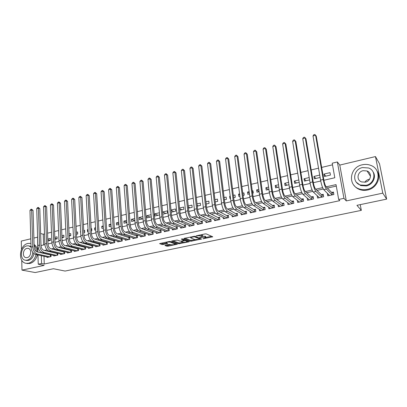 <?xml version="1.0" encoding="UTF-8"?>
<svg xmlns="http://www.w3.org/2000/svg" width="407" height="407" viewBox="0 0 407 407"><rect width="100%" height="100%" fill="white"/><g stroke="black" fill="none" stroke-linecap="round" stroke-linejoin="round"><path stroke-width="0.61" d="M202.951 238.777L212.744 236.808L206.247 233.903L205.062 233.918L196.062 235.882L201.826 235.678L202.559 236.319L199.572 237.393L205.759 237.322L205.932 237.719L202.951 238.777M165.283 245.228L164.927 245.523L166.931 246.204L168.076 246.184L177.452 244.154L170.304 241.493L169.124 241.514L159.59 243.605L162.169 244.587L167.623 243.584L166.117 242.684C167.297 242.073 168.742 241.9 170.452 242.16L175.32 244.159C174.15 244.755 172.726 244.928 171.047 244.678L169.114 244.429L165.283 245.228M43.987 256.273L44.256 264.036L41.575 263.482L38.243 264.199L37.948 254.924M386.65 199.125L382.789 193.137L375.468 156.568L379.528 163.782L386.65 199.125L356.939 205.326L361.319 210.363L65.1 271.062L53.409 268.732L35.2 272.537L21.978 270.121L44.129 265.395L38.243 264.199M375.468 156.568L339.784 165.084L346.301 200.921L382.789 193.137M346.301 200.921L343.94 198.341L338.68 199.471L336.029 184.61L326.251 186.818M44.256 264.036L339.799 200.646L338.68 199.471M190.72 241.254L201.557 239.001L194.907 236.299L184.279 238.309L183.878 238.629L190.72 241.254L190.629 240.4L195.197 239.667M188.955 241.844L178.719 243.752L171.586 241.076L177.172 240.044L180.031 241.107L181.201 241.086L184.285 240.354L181.268 239.107L182.372 238.873L189.357 241.539L188.955 241.844L188.904 241.366M30.79 238.807L21.281 241.071L21.479 249.389M21.739 260.205L21.978 270.121M47.817 239.682L50.448 240.374L50.376 238.375L47.792 238.98M54.848 238.232L57.072 238.838M54.889 239.347L57.153 238.817L57.066 236.803L54.808 237.332M61.961 236.777L63.757 237.276M61.996 237.688L63.93 237.24L63.838 235.21L61.91 235.663M69.159 235.312L70.518 235.699M69.19 236.009L70.782 235.638L70.686 233.603L69.093 233.974M76.445 233.837L77.35 234.106M76.47 234.31L77.712 234.02L77.61 231.975L76.368 232.265M83.827 232.361L84.264 232.494M83.837 232.59L84.727 232.387L84.615 230.326L83.73 230.535M88.049 229.517L87.439 229.665L88.065 229.858M91.295 230.85L91.819 230.728L91.702 228.663L91.178 228.785M95.584 227.747L94.561 227.991L95.62 228.332M98.85 229.09L98.718 227.009M103.215 225.956L101.76 226.297L103.271 226.801M110.943 224.14L109.051 224.583L111.019 225.264M118.768 222.298L116.422 222.853L118.869 223.723M126.689 220.436L123.886 221.098L126.821 222.181M134.712 218.554L131.436 219.322L134.88 220.635M142.842 216.641L139.082 217.526L142.547 218.895M151.068 214.708L146.815 215.71L150.224 217.104M154.645 213.868L154.838 216.031L159.585 214.921L159.386 212.754L154.645 213.868L157.992 215.293M162.571 212.006L162.769 214.179L167.577 213.054L167.374 210.877L162.571 212.006L165.858 213.456M171.042 210.327L173.82 211.599M171.225 212.205L175.671 211.167L175.458 208.979L171.011 210.022M179.635 208.649L181.883 209.717M179.792 210.205L183.867 209.254L183.638 207.056L179.568 208.013M188.349 206.975L190.044 207.814M188.472 208.18L192.165 207.321L191.926 205.108L188.243 205.973M197.181 205.306L198.301 205.886M197.273 206.13L200.565 205.362L200.32 203.134L197.029 203.907M206.14 203.653L206.67 203.938M206.186 204.049L209.076 203.373L208.816 201.139L205.932 201.816M215.222 201.938L217.694 201.363L217.424 199.115L214.957 199.695M224.379 199.806L226.424 199.328L226.139 197.064L224.099 197.548M230.204 196.113L229.66 196.24L230.27 196.612M233.659 197.639L235.266 197.263L234.971 194.989L233.369 195.365M239.601 193.905L238.538 194.154L239.738 194.928M243.071 195.441L244.22 195.172L243.92 192.887L242.765 193.157M249.13 191.661L247.532 192.038L249.349 193.274M252.61 193.218L253.296 193.055L252.981 190.756L252.294 190.919M258.791 189.392L256.644 189.896L259.106 191.666M262.281 190.959L261.955 188.65M268.584 187.093L265.873 187.729L268.294 189.56M278.52 184.758L275.229 185.531L277.564 187.398M288.599 182.387L284.712 183.303L286.955 185.205M298.819 179.986L294.317 181.044L296.469 182.982M309.188 177.549L304.06 178.754L306.115 180.733M319.704 175.076L313.934 176.435L315.893 178.454M327.447 193.381L327.716 195.853L333.872 194.505L333.44 192.053L331.639 192.45M317.165 195.66L317.572 198.082L323.641 196.749L323.224 194.312L321.454 194.704M307.209 198.061L307.57 200.28L313.558 198.962L313.156 196.54L311.406 196.927M297.385 200.407L297.705 202.442L303.607 201.15L303.22 198.738L301.495 199.12M287.683 202.696L287.973 204.579L293.798 203.302L293.422 200.905L291.722 201.282M278.113 204.935L278.373 206.69L284.117 205.428L283.755 203.047L282.076 203.419M268.666 207.132L268.9 208.766L274.567 207.524L274.221 205.159L272.563 205.525M259.34 209.284L259.554 210.821L265.145 209.59L264.815 207.239L263.176 207.601M250.137 211.401L250.33 212.846L255.85 211.635L255.53 209.295L253.917 209.651M241.051 213.482L241.229 214.84L246.678 213.644L246.367 211.319L244.775 211.671M232.087 215.527L232.244 216.814L237.622 215.634L237.327 213.319L235.755 213.67M223.229 217.542L223.382 218.763L228.683 217.597L228.398 215.293L226.852 215.639M214.489 219.521L214.626 220.68L219.866 219.531L219.592 217.246L218.06 217.582M205.861 221.474L205.988 222.578L211.157 221.444L210.897 219.17L209.386 219.5M197.344 223.397L197.456 224.45L202.559 223.331L202.31 221.067L200.819 221.398M188.929 225.295L189.031 226.302L194.073 225.193L193.834 222.944L192.363 223.27M180.622 227.162L180.718 228.129L185.694 227.035L185.465 224.796L184.01 225.117M172.415 229.009L172.502 229.93L177.416 228.851L177.198 226.623L175.763 226.943M164.311 230.825L164.392 231.71L169.246 230.647L169.037 228.429L167.618 228.744M156.303 232.621L156.38 233.47L161.172 232.417L160.974 230.214L159.575 230.525M148.397 234.386L148.463 235.205L153.2 234.167L153.012 231.975L151.628 232.28M140.583 236.136L140.649 236.925L145.33 235.897L145.146 233.715L143.778 234.02M132.865 237.861L132.926 238.619L137.551 237.602L137.378 235.434L136.024 235.734M125.244 239.56L125.295 240.293L129.864 239.291L129.701 237.133L128.368 237.429M117.709 241.239L117.755 241.946L122.268 240.959L122.115 238.812L120.798 239.102M110.261 242.898L110.307 243.584L114.769 242.603L114.621 240.471L113.319 240.756M102.905 244.536L102.946 245.197L107.351 244.231L107.214 242.109L105.927 242.394M95.635 246.154L95.67 246.795L100.025 245.838L99.898 243.727L98.626 244.012M88.446 247.751L88.482 248.377L92.786 247.431L92.664 245.329L91.407 245.604M81.344 249.333L81.375 249.934L85.633 249.003L85.521 246.963M74.323 250.89L74.354 251.475L78.556 250.554L78.454 248.58M67.384 252.432L67.409 253.001L71.566 252.091L71.474 250.173M60.521 253.958L60.546 254.507L64.652 253.607L64.571 251.745M53.734 255.464L53.76 255.998L57.819 255.108L57.748 253.296M336.294 186.08L327.447 188.07M323.3 189.001L317.017 190.415M312.785 191.366L306.736 192.73M302.421 193.696L296.596 195.009M292.201 195.996L286.599 197.258M282.127 198.26L276.745 199.471M272.197 200.493L267.023 201.658M262.398 202.696L257.433 203.815M252.742 204.869L247.975 205.942M243.213 207.015L238.639 208.043M233.816 209.127L229.436 210.114M224.547 211.213L220.35 212.154M215.4 213.268L211.386 214.168M206.38 215.298L202.538 216.163M197.476 217.297L193.808 218.121M188.69 219.276L185.19 220.06M180.016 221.225L176.684 221.973M171.459 223.148L168.284 223.865M163.009 225.051L159.997 225.727M154.67 226.928L151.806 227.569M146.439 228.775L143.722 229.385M138.309 230.606L135.74 231.181M130.281 232.412L127.859 232.957M122.359 234.193L120.07 234.707M114.53 235.953L112.378 236.436M106.797 237.693L104.782 238.146M99.166 239.408L97.273 239.835M91.621 241.107L89.861 241.504M84.173 242.781L82.529 243.147M76.811 244.434L75.29 244.78M69.536 246.072L68.137 246.388M62.352 247.69L61.065 247.975M55.25 249.282L54.08 249.547M48.235 250.865L47.171 251.104M43.88 253.195L43.89 253.449M85.409 246.932L84.274 247.186M78.236 248.519L77.223 248.743M71.144 250.091L70.253 250.29M64.138 251.638L63.36 251.811M57.214 253.174L56.548 253.317M50.366 254.685L49.812 254.807M50.997 254.833L51.063 256.588L47.049 257.473L47.029 256.949M332.504 164.82L321.662 167.425M318.523 168.177L311.192 169.938M308.048 170.691L300.87 172.41M297.726 173.168L290.69 174.852M287.546 175.61L280.657 177.264M277.508 178.017L270.762 179.635M267.613 180.393L261.009 181.975M257.855 182.733L251.384 184.285M248.234 185.043L241.895 186.564M238.741 187.322L232.534 188.807M229.38 189.565L223.301 191.025M220.146 191.783L214.189 193.213M211.035 193.966L205.199 195.37M202.045 196.123L196.327 197.497M193.172 198.255L187.571 199.598M184.422 200.351L178.932 201.668M175.783 202.427L170.406 203.719M167.257 204.472L161.986 205.739M158.837 206.491L153.673 207.733M150.529 208.486L145.472 209.702M142.328 210.455L137.368 211.645M134.229 212.398L129.37 213.563M126.231 214.316L121.469 215.461M118.335 216.209L113.67 217.328M110.536 218.081L105.962 219.18M102.834 219.928L98.352 221.006M95.228 221.754L90.832 222.807M87.714 223.56L83.41 224.593M80.291 225.341L76.068 226.353M72.955 227.101L68.819 228.093M65.71 228.836L61.655 229.813M58.552 230.555L54.579 231.507M51.475 232.255L47.583 233.186M44.485 233.933L43.228 234.234L43.595 244.953M330.016 172.654L323.941 174.079L324.359 176.48L330.438 175.061L330.016 172.654M313.934 176.435L314.336 178.815L320.116 177.467M304.06 178.754L304.446 181.125L309.579 179.925M294.317 181.044L294.693 183.399L299.196 182.346M284.712 183.303L285.068 185.643L288.96 184.737M275.229 185.531L275.575 187.861L278.871 187.093M265.873 187.729L266.209 190.044L268.925 189.413M256.644 189.896L256.965 192.201L259.111 191.702M247.532 192.038L247.838 194.332L249.44 193.956M238.538 194.154L238.833 196.433L239.901 196.184M229.66 196.24L229.945 198.504L230.489 198.377M220.899 198.301L221.21 200.544M146.815 215.71L146.998 217.857L151.256 216.865M139.082 217.526L139.255 219.663L143.02 218.788M131.436 219.322L131.603 221.449L134.88 220.686M123.886 221.098L124.043 223.214L126.852 222.558M116.422 222.853L116.57 224.954L118.92 224.41M109.051 224.583L109.188 226.679L111.086 226.236M101.76 226.297L101.892 228.378L103.347 228.042M94.561 227.991L94.683 230.062L95.711 229.823M87.439 229.665L87.556 231.725L88.161 231.583M80.403 231.318L80.708 233.323M47.868 240.985L50.448 240.384M361.319 210.363L360.241 204.64M37.383 237.23L33.883 238.07M37.856 252.065L37.53 234.244M43.228 234.234L40.624 233.521M323.88 180.27L334.808 177.747L332.214 163.197L337.357 161.955L343.94 198.341M339.784 165.084L337.357 161.955M41.204 252.365L41.219 252.839M41.311 255.672L41.575 263.482M322.639 187.637L315.756 189.189M312.098 190.018L305.403 191.529M301.709 192.363L295.202 193.834M291.468 194.678L285.144 196.108M281.374 196.957L275.224 198.346M271.418 199.206L265.44 200.559M261.604 201.424L255.794 202.737M251.923 203.612L246.281 204.889M242.379 205.769L236.894 207.01M232.962 207.896L227.635 209.101M223.677 209.997L218.503 211.162M214.514 212.062L209.488 213.202M205.474 214.107L200.595 215.211M196.55 216.122L191.814 217.19M187.749 218.111L183.15 219.149M179.065 220.075L174.603 221.082M170.492 222.008L166.163 222.99M162.027 223.921L157.83 224.873M153.673 225.809L149.603 226.73M145.426 227.671L141.478 228.566M137.286 229.512L133.455 230.377M129.248 231.329L125.539 232.168M121.311 233.125L117.715 233.933M113.472 234.895L109.987 235.678M105.728 236.64L102.355 237.403M98.082 238.37L94.821 239.107M90.527 240.074L87.373 240.791M83.069 241.763L80.011 242.45M75.697 243.427L72.741 244.093M68.412 245.075L65.563 245.716M61.218 246.698L58.46 247.324M54.111 248.306L51.445 248.906M47.085 249.893L44.516 250.473M41.026 245.548L44.887 244.658M47.975 243.946L51.918 243.035M55.011 242.323L59.03 241.392M62.129 240.679L66.234 239.728M69.332 239.016L73.519 238.049M76.623 237.332L80.896 236.345M84.005 235.628L88.36 234.625M91.473 233.903L95.92 232.88M99.038 232.158L103.571 231.115M106.69 230.393L111.32 229.324M114.443 228.602L119.165 227.513M122.293 226.791L127.106 225.682M130.24 224.959L135.155 223.825M138.288 223.102L143.3 221.942M146.439 221.22L151.557 220.039M154.696 219.312L159.915 218.111M163.059 217.384L168.386 216.153M171.535 215.43L176.969 214.174M180.118 213.446L185.663 212.169M188.817 211.442L194.475 210.134M197.629 209.407L203.408 208.074M206.563 207.346L212.454 205.983M215.613 205.255L221.632 203.866M224.786 203.139L230.927 201.719M234.086 200.992L240.354 199.547M243.513 198.814L249.913 197.339M253.073 196.612L259.605 195.101M262.764 194.373L269.434 192.837M272.593 192.104L279.4 190.532M282.56 189.804L289.514 188.202M292.669 187.474L299.771 185.836M302.925 185.104L310.175 183.435M313.329 182.702L320.731 180.998M323.941 174.079L325.803 176.139M327.294 193.411L328.902 195.039M205.896 237.398L205.657 236.452L205.759 237.322M202.62 236.096L205.657 236.452M202.523 235.989L202.284 235.032L202.381 235.907M201.384 234.697L202.284 235.032M205.932 237.429L211.655 236.238M184.895 238.181L190.629 240.4M200.035 238.66L200.483 238.568M199.751 239.291L200.051 239.072L194.195 236.706L190.659 237.571L190.863 237.988L194.912 239.586L199.751 239.291M188.253 241.117L187.24 241.326M183.013 242.211L179.782 242.882L179.863 243.732M172.721 240.751L178.632 242.903L179.782 242.882M182.947 242.185C184.625 242.445 186.07 242.267 187.276 241.651L185.516 240.72L184.351 240.74L181.278 241.468L182.947 242.185M187.245 241.397L187.23 240.725M184.814 239.804L184.264 239.876L184.351 240.74M175.295 243.915L175.264 243.269M160.77 243.274L163.258 243.707L166.387 243.05M166.015 245.075L167.994 245.34L171.093 244.693M175.285 243.818L176.236 243.62M328.861 194.811L328.993 195.574M332.254 194.861L331.873 192.694L325.997 186.554C325.183 185.45 324.476 183.323 323.865 180.159L316.254 136.106L315.603 135.272L323.224 179.477C324.145 184.239 325.213 187.444 326.434 189.082L332.071 194.902M313.008 135.953L313.766 134.737L314.804 134.463L315.603 135.272L313.008 135.953L320.563 180.092C321.479 184.849 322.553 188.044 323.789 189.677L329.507 195.462M331.873 192.694L333.623 193.101M364.84 182.239C365.791 180.744 367.155 179.782 368.935 179.345L369.561 179.238M367.028 189.408C379.502 187.276 382.28 169.465 370.874 165.425C368.132 164.326 365.267 164.113 362.281 164.789C349.684 167.185 347.349 185.266 359.279 188.955C361.762 189.825 364.341 189.972 367.028 189.408M353.973 185.312C355.423 187.276 357.356 188.7 359.763 189.586C362.235 190.445 364.809 190.598 367.485 190.038C376.45 188.395 381.695 177.574 376.857 170.701M372.98 171.764C376.668 176.699 372.924 184.707 366.356 185.928L360.694 185.582L356.44 182.336M365.934 185.333C374.959 183.766 376.918 170.864 368.625 167.989L362.505 167.552C353.418 169.256 351.689 182.295 360.251 184.992L365.934 185.333M363.11 170.691C357.26 171.774 356.12 180.159 361.609 181.919L365.318 182.148C371.143 181.12 372.38 172.792 367.002 170.96L363.11 170.691M367.058 170.981L370.523 176.343M30.922 243.406L27.997 243.417C19.098 244.983 17.593 262.724 26.394 263.334L28.536 263.227C32.326 262.128 34.829 259.218 36.05 254.502M36.33 251.562C36.243 249.018 35.501 246.942 34.102 245.34M26.882 263.431L29.884 263.497C33.669 262.403 36.167 259.503 37.383 254.797M37.663 252.019C37.541 248.575 36.345 246.072 34.076 244.51M29.289 245.97L31.008 246.464M33.954 253.632C33.196 257.28 31.364 259.549 28.459 260.434L26.246 260.378M31.024 247.059L28.536 245.792L26.831 245.874C20.411 246.993 19.312 259.803 25.641 260.251L27.213 260.175C30.439 259.122 32.306 256.547 32.814 252.457M26.898 248.402C22.761 249.115 22.044 257.377 26.119 257.667L27.147 257.616C31.293 256.934 32.026 248.662 27.981 248.346L26.898 248.402M318.808 197.197L318.905 197.792M322.064 197.095L321.698 194.943L315.481 188.929C314.631 187.846 313.904 185.734 313.309 182.595L305.978 138.802L305.291 137.983L312.637 181.929C313.532 186.66 314.621 189.835 315.903 191.443L321.866 197.141M302.737 138.655L303.505 137.444L304.522 137.174L305.291 137.983L302.737 138.655L310.012 182.534C310.902 187.261 312.001 190.425 313.298 192.028L319.337 197.695M321.698 194.943L323.397 195.324M308.882 199.522L308.959 199.974M312.021 199.303L311.665 197.161L305.118 191.275C304.227 190.211 303.49 188.115 302.91 184.997L295.848 141.458L295.131 140.654L302.198 184.346C303.073 189.046 304.182 192.19 305.525 193.773L311.808 199.349M292.613 141.315L293.386 140.115L294.388 139.845L295.131 140.654L292.613 141.315L299.613 184.941C300.483 189.637 301.597 192.77 302.956 194.348L309.31 199.898M311.665 197.161L313.319 197.522M299.089 201.796L299.14 202.126M302.111 201.475L301.77 199.349L294.902 193.584C293.971 192.536 293.218 190.466 292.653 187.368L285.862 144.078L285.109 143.289L291.911 186.727C292.765 191.397 293.89 194.51 295.294 196.067L301.882 201.526M282.626 143.946L283.404 142.745L284.396 142.486L285.109 143.289L282.626 143.946L289.362 187.317C290.211 191.977 291.341 195.085 292.76 196.637L299.42 202.065M301.77 199.349L303.373 199.684M284.396 142.486L285.862 144.078M292.333 203.622L292.007 201.511L284.829 195.864C283.857 194.831 283.099 192.781 282.544 189.698L276.012 146.662L275.229 145.889L281.771 189.072C282.6 193.712 283.745 196.8 285.205 198.331L292.094 203.678M272.782 146.535L273.565 145.34L274.542 145.085L275.229 145.889L272.782 146.535L279.258 189.652C280.082 194.287 281.232 197.37 282.707 198.891L289.667 204.207M292.007 201.511L293.564 201.821M274.542 145.085L276.012 146.662M282.692 205.739L282.377 203.637L274.898 198.107C273.891 197.095 273.117 195.06 272.578 192.002L266.3 149.211L265.481 148.453L271.769 191.387C272.583 195.996 273.743 199.059 275.259 200.565L282.438 205.794M263.07 149.089L263.858 147.899L264.825 147.644L265.481 148.453L263.07 149.089L269.292 191.962C270.1 196.566 271.266 199.618 272.797 201.114L280.041 206.324M282.377 203.637L283.893 203.932M264.825 147.644L266.3 149.211M273.178 207.829L272.873 205.739L265.105 200.32C264.062 199.328 263.273 197.309 262.749 194.271L256.715 151.73L255.871 150.982L261.91 193.666C262.703 198.25 263.884 201.282 265.45 202.762L272.909 207.885M253.49 151.613L254.289 150.427L255.24 150.173L255.871 150.982L253.49 151.613L259.468 194.231C260.256 198.809 261.436 201.836 263.024 203.307L270.548 208.404M272.873 205.739L274.349 206.013M255.24 150.173L256.715 151.73M263.792 209.89L263.497 207.809L255.443 202.508C254.365 201.531 253.571 199.527 253.057 196.505L247.263 154.207L246.393 153.48L252.192 195.92C252.961 200.473 254.156 203.48 255.779 204.935L263.512 209.951M244.042 154.095L244.846 152.915L245.782 152.671L246.393 153.48L244.042 154.095L249.781 196.474C250.549 201.022 251.75 204.019 253.383 205.469L261.182 210.465M263.497 207.809L264.932 208.069M245.782 152.671L247.263 154.207M254.528 211.925L254.248 209.854L245.92 204.66C244.805 203.698 244.002 201.714 243.503 198.713L237.942 156.654L237.042 155.937L242.603 198.138C243.355 202.661 244.566 205.642 246.24 207.071L254.238 211.986M234.722 156.547L235.531 155.372L236.457 155.128L237.042 155.937L234.722 156.547L240.227 198.687C240.975 203.205 242.19 206.176 243.874 207.606L251.938 212.49M254.248 209.854L255.637 210.098M236.457 155.128L237.942 156.654M245.39 213.929L245.116 211.874L236.523 206.787C235.378 205.84 234.559 203.876 234.076 200.89L228.739 159.071L227.813 158.364L233.145 200.325C233.883 204.823 235.109 207.779 236.828 209.183L245.08 213.996M225.529 158.969L226.343 157.799L227.254 157.56L227.813 158.364L225.529 158.969L230.805 200.865C231.532 205.357 232.763 208.308 234.498 209.707L242.811 214.494M245.116 211.874L246.469 212.103M227.254 157.56L228.739 159.071M236.37 215.908L236.106 213.868L227.248 208.883C226.073 207.952 225.249 206.003 224.776 203.037L219.663 161.452L218.712 160.76L223.819 202.483C224.537 206.954 225.778 209.88 227.544 211.269L236.05 215.98M216.453 161.355L217.272 160.19L218.172 159.951L218.712 160.76L216.453 161.355L221.51 203.017C222.217 207.484 223.463 210.404 225.244 211.782L233.811 216.473M236.106 213.868L237.423 214.082M218.172 159.951L219.663 161.452M227.462 217.862L227.213 215.832L218.106 210.953C216.895 210.037 216.061 208.104 215.598 205.153L210.709 163.802L209.727 163.126L214.621 204.614C215.318 209.056 216.57 211.961 218.386 213.324L227.131 217.938M207.504 163.711L208.323 162.551L209.213 162.317L209.727 163.126L207.504 163.711L212.337 205.138C213.029 209.574 214.291 212.474 216.117 213.833L224.923 218.422M227.213 215.832L228.49 216.036M209.213 162.317L210.709 163.802M218.676 219.795L218.432 217.77L209.081 212.993C207.845 212.093 207 210.175 206.547 207.244L201.867 166.122L200.865 165.456L205.54 206.715C206.222 211.131 207.494 214.011 209.351 215.349L218.335 219.866M198.667 166.036L199.496 164.881L200.371 164.647L200.865 165.456L198.667 166.036L203.291 207.234C203.968 211.645 205.24 214.514 207.112 215.852L216.153 220.35M218.432 217.77L219.678 217.964M200.371 164.647L201.867 166.122M209.997 221.698L209.768 219.688L200.178 215.008C198.911 214.118 198.056 212.22 197.619 209.305L193.142 168.412L192.114 167.755L196.586 208.786C197.247 213.176 198.53 216.031 200.432 217.348L209.646 221.774M189.947 168.33L190.781 167.18L191.646 166.951L192.114 167.755L189.947 168.33L194.368 209.3C195.024 213.685 196.311 216.534 198.224 217.847L207.489 222.247M209.768 219.688L210.974 219.866M191.646 166.951L193.142 168.412M201.429 223.58L201.211 221.581L191.387 216.992C190.094 216.122 189.235 214.235 188.807 211.34L184.534 170.67L183.481 170.029L187.749 210.831C188.395 215.196 189.693 218.025 191.636 219.322L201.068 223.657M181.339 170.594L182.178 169.449L183.033 169.226L183.481 170.029L181.339 170.594L185.556 211.34C186.197 215.695 187.5 218.518 189.453 219.816L198.942 224.125M201.211 221.581L202.386 221.749M183.033 169.226L184.534 170.67M192.974 225.437L192.76 223.448L182.718 218.956C181.395 218.096 180.525 216.229 180.108 213.349L176.033 172.899L174.959 172.273L179.029 212.851C179.66 217.185 180.967 219.994 182.952 221.271L192.597 225.519M172.848 172.827L173.687 171.688L174.532 171.464L174.959 172.273L172.848 172.827L176.867 213.349C177.493 217.679 178.8 220.482 180.8 221.754L190.501 225.982M192.76 223.448L193.905 223.606M174.532 171.464L176.033 172.899M184.62 227.269L184.417 225.29L174.155 220.889C172.807 220.045 171.932 218.193 171.525 215.328L167.638 175.102L166.544 174.486L170.421 214.84C171.037 219.154 172.354 221.937 174.379 223.194L184.239 227.355M164.459 175.035L165.303 173.901L166.137 173.682L166.544 174.486L164.459 175.035L168.289 215.334C168.895 219.643 170.218 222.42 172.258 223.672L182.163 227.808M184.417 225.29L185.531 225.442M166.137 173.682L167.638 175.102M176.373 229.08L176.18 227.111L165.705 222.802C164.331 221.968 163.446 220.131 163.054 217.287L159.356 177.274L158.242 176.669L161.925 216.809C162.525 221.093 163.853 223.855 165.919 225.096L175.982 229.166M156.181 177.213L157.031 176.083L157.85 175.865L158.242 176.669L156.181 177.213L159.819 217.292C160.414 221.576 161.747 224.333 163.823 225.564L173.931 229.614M176.18 227.111L177.259 227.254M157.85 175.865L159.356 177.274M168.228 230.871L168.045 228.912L157.367 224.689C155.967 223.87 155.077 222.044 154.691 219.215L151.175 179.421L150.041 178.826L153.541 218.747C154.126 223.011 155.464 225.748 157.57 226.969L167.826 230.957M148.006 179.365L148.855 178.241L149.669 178.022L150.041 178.826L148.006 179.365L151.465 219.231C152.04 223.484 153.388 226.216 155.499 227.432L165.802 231.4M168.045 228.912L169.093 229.044M149.669 178.022L151.175 179.421M160.185 232.636L160.007 230.688L149.13 226.551C147.705 225.743 146.81 223.936 146.434 221.123L143.096 181.542L141.941 180.957L145.263 220.665C145.833 224.898 147.186 227.62 149.323 228.815L159.773 232.723M139.932 181.486L140.786 180.367L141.59 180.153L141.941 180.957L139.932 181.486L143.213 221.138C143.778 225.366 145.131 228.083 147.278 229.278L157.774 233.165M160.007 230.688L161.03 230.815M141.59 180.153L143.096 181.542M152.238 234.381L152.07 232.443L141 228.388C139.555 227.594 138.65 225.799 138.283 223.005L135.119 183.633L133.944 183.064L137.093 222.553C137.647 226.765 139.011 229.462 141.183 230.642L151.816 234.473M131.96 183.582L132.819 182.468L133.613 182.26L133.944 183.064L131.96 183.582L135.068 223.026C135.617 227.228 136.981 229.919 139.163 231.1L149.842 234.905M152.07 232.443L153.063 232.56M133.613 182.26L135.119 183.633M144.388 236.101L144.231 234.178L132.967 230.204C131.502 229.421 130.591 227.64 130.235 224.862L127.243 185.704L126.048 185.139L129.024 224.42C129.563 228.607 130.937 231.283 133.145 232.448L143.961 236.197M124.089 185.653L124.949 184.544L125.732 184.34L126.048 185.139L124.089 185.653L127.025 224.883C127.559 229.065 128.933 231.736 131.151 232.896L142.007 236.625M144.231 234.178L145.192 234.29M125.732 184.34L127.243 185.704M136.635 237.805L136.482 235.887L125.041 232C123.55 231.227 122.634 229.462 122.283 226.699L119.46 187.744L118.249 187.189L121.057 226.267C121.581 230.428 122.965 233.084 125.203 234.228L136.197 237.902M116.316 187.703L117.18 186.594L117.954 186.391L118.249 187.189L116.316 187.703L119.083 226.724C119.602 230.881 120.986 233.532 123.235 234.671L134.269 238.324M136.482 235.887L137.418 235.994M117.954 186.391L119.46 187.744M128.973 239.484L128.831 237.581L117.211 233.771C115.7 233.013 114.774 231.257 114.438 228.51L111.777 189.759L110.546 189.219L113.192 228.088C113.701 232.224 115.095 234.859 117.364 235.989L128.526 239.586M108.633 189.723L109.503 188.619L110.266 188.421L110.546 189.219L108.633 189.723L111.238 228.536C111.747 232.672 113.141 235.302 115.42 236.421L126.623 240.003M128.831 237.581L129.741 237.678M110.266 188.421L111.777 189.759M121.403 241.148L121.266 239.255L109.478 235.516C107.947 234.773 107.016 233.033 106.685 230.296L104.182 191.753L102.935 191.219L105.423 229.884C105.922 234 107.321 236.615 109.625 237.724L120.95 241.249M101.048 191.717L101.918 190.618L102.671 190.42L102.935 191.219L101.048 191.717L103.495 230.331C103.989 234.442 105.393 237.047 107.702 238.156L119.068 241.661M121.266 239.255L122.156 239.347M102.671 190.42L104.182 191.753M113.924 242.791L113.797 240.903L101.836 237.245C100.285 236.508 99.349 234.783 99.028 232.066L96.683 193.722L95.416 193.198L97.751 231.659C98.235 235.755 99.644 238.344 101.974 239.438L113.461 242.893M93.554 193.691L94.429 192.597L95.172 192.399L95.416 193.198L93.554 193.691L95.843 232.102C96.327 236.187 97.736 238.777 100.076 239.865L111.604 243.3M113.797 240.903L114.657 240.99M95.172 192.399L96.683 193.722M106.532 244.414L106.415 242.536L94.292 238.95C92.72 238.227 91.779 236.513 91.468 233.811L89.27 195.665L87.993 195.151L90.171 233.415C90.644 237.485 92.058 240.059 94.424 241.137L106.064 244.515M86.147 195.635L87.027 194.551L87.759 194.358L87.993 195.151L86.147 195.635L88.288 233.847C88.757 237.912 90.176 240.481 92.547 241.555L104.228 244.917M106.415 242.536L107.25 242.618M87.759 194.358L89.27 195.665M99.232 246.016L99.115 244.149L86.839 240.639C85.251 239.921 84.3 238.222 84 235.536L81.949 197.588L80.652 197.085L82.682 235.144C83.145 239.194 84.57 241.748 86.961 242.811L98.753 246.118M78.831 197.563L79.711 196.479L80.438 196.286L80.652 197.085L78.831 197.563L80.825 235.577C81.283 239.616 82.707 242.165 85.109 243.223L96.937 246.52M99.115 244.149L99.929 244.225M80.438 196.286L81.949 197.588M92.013 247.598L91.906 245.742L79.477 242.302C77.864 241.6 76.913 239.911 76.618 237.24L74.715 199.486L73.402 198.992L75.29 236.859C75.738 240.883 77.167 243.417 79.589 244.465L91.529 247.705M71.607 199.466L72.487 198.387L73.204 198.194L73.402 198.992L71.607 199.466L73.453 237.281C73.896 241.3 75.331 243.834 77.757 244.872L89.733 248.102M91.906 245.742L92.694 245.818M73.204 198.194L74.715 199.486M84.875 249.165L84.778 247.319L72.197 243.951C70.574 243.254 69.617 241.58 69.327 238.924L67.567 201.363L66.239 200.875L67.984 238.548C68.417 242.552 69.856 245.07 72.304 246.098L84.386 249.272M64.464 201.343L65.344 200.269L66.056 200.081L66.239 200.875L64.464 201.343L66.168 238.97C66.6 242.964 68.045 245.477 70.492 246.505L82.616 249.664M84.778 247.319L85.541 247.39M66.056 200.081L67.567 201.363M77.823 250.717L77.732 248.875L65.008 245.574C63.365 244.892 62.403 243.228 62.123 240.588L60.501 203.215L59.157 202.737L60.765 240.222C61.187 244.2 62.632 246.698 65.105 247.71L77.33 250.824M57.402 203.2L58.287 202.131L58.99 201.943L59.157 202.737L57.402 203.2L58.974 240.634C59.391 244.607 60.841 247.1 63.319 248.112L75.575 251.211M77.732 248.875L78.475 248.942M58.99 201.943L60.501 203.215M70.854 252.243L70.767 250.417L57.906 247.181C56.247 246.51 55.281 244.856 55.006 242.231L53.515 205.047L52.162 204.579L53.632 241.87C54.045 245.828 55.494 248.311 57.992 249.308L70.35 252.355M50.427 205.036L51.313 203.968L52.01 203.785L52.162 204.579L50.427 205.036L51.862 242.282C52.269 246.235 53.724 248.708 56.227 249.705L68.62 252.737M70.767 250.417L71.49 250.478M52.01 203.785L53.515 205.047M63.96 253.759L63.884 251.938L50.885 248.769C49.206 248.107 48.24 246.469 47.97 243.854L46.617 206.858L45.248 206.4L46.581 243.503C46.983 247.441 48.443 249.898 50.967 250.885L63.451 253.871M43.529 206.848L44.419 205.789L45.106 205.606L45.248 206.4L43.529 206.848L44.836 243.905C45.233 247.838 46.693 250.295 49.222 251.277L61.742 254.248M63.884 251.938L64.581 251.994M45.106 205.606L46.617 206.858M57.148 255.255L57.077 253.444L43.946 250.341C42.252 249.684 41.28 248.056 41.021 245.457L39.794 208.649L38.411 208.196L39.616 245.111C40.008 249.028 41.473 251.475 44.017 252.442L56.634 255.367M36.716 208.643L37.607 207.585L38.283 207.407L38.411 208.196L36.716 208.643L37.892 245.513C38.278 249.425 39.744 251.862 42.292 252.828L54.94 255.738M57.077 253.444L57.753 253.495M38.283 207.407L39.794 208.649M50.412 256.731L50.346 254.93L37.088 251.887C35.378 251.246 34.402 249.628 34.152 247.044L33.048 210.419L31.654 209.976L32.733 246.708C33.115 250.6 34.585 253.027 37.154 253.983L49.888 256.848M29.976 210.414L30.871 209.361L31.543 209.188L31.654 209.976L29.976 210.414L31.029 247.1C31.4 250.992 32.875 253.413 35.45 254.365L48.214 257.214M50.346 254.93L51.002 254.98M31.543 209.188L33.048 210.419M203.724 238.461L203.759 238.767M196.902 235.643L196.937 235.963M200.356 237.072L200.386 237.383M205.118 236.228L205.22 237.098M201.455 236.823L201.49 237.154M201.73 234.798L201.826 235.678M198.011 235.409L198.046 235.729M212.174 236.462L212.24 237.006M201.073 238.807L201.129 239.311M191.778 240.379L191.87 241.239M199.974 238.36L200.051 239.072M194.149 236.253L194.195 236.706M193.335 236.396L193.371 236.716M192.17 236.645L192.206 236.96M178.632 242.903L178.719 243.752M184.147 239.55L184.213 240.227M187.027 240.649L187.098 241.32M185.444 240.049L185.516 240.72M181.71 240.98L181.741 241.285M175.061 243.198L175.122 243.829M170.391 241.524L170.452 242.16M167.14 243.315L167.18 243.757M163.258 243.707L163.334 244.561M162.093 243.727L162.169 244.587M176.959 243.879L177.004 244.327M167.994 245.34L168.076 246.184M166.85 245.36L166.931 246.204M326.434 189.082L323.789 189.677M323.224 179.477L320.563 180.092M315.903 191.443L313.298 192.028M312.637 181.929L310.012 182.534M305.525 193.773L302.956 194.348M302.198 184.346L299.613 184.941M295.294 196.067L292.76 196.637M291.911 186.727L289.362 187.317M285.205 198.331L282.707 198.891M281.771 189.072L279.258 189.652M275.259 200.565L272.797 201.114M271.769 191.387L269.292 191.962M265.45 202.762L263.024 203.307M261.91 193.666L259.468 194.231M255.779 204.935L253.383 205.469M252.192 195.92L249.781 196.474M246.24 207.071L243.874 207.606M242.603 198.138L240.227 198.687M236.828 209.183L234.498 209.707M233.145 200.325L230.805 200.865M227.544 211.269L225.244 211.782M223.819 202.483L221.51 203.017M218.386 213.324L216.117 213.833M214.621 204.614L212.337 205.138M209.351 215.349L207.112 215.852M205.54 206.715L203.291 207.234M200.432 217.348L198.224 217.847M196.586 208.786L194.368 209.3M191.636 219.322L189.453 219.816M187.749 210.831L185.556 211.34M182.952 221.271L180.8 221.754M179.029 212.851L176.867 213.349M174.379 223.194L172.258 223.672M170.421 214.84L168.289 215.334M165.919 225.096L163.823 225.564M161.925 216.809L159.819 217.292M157.57 226.969L155.499 227.432M153.541 218.747L151.465 219.231M149.323 228.815L147.278 229.278M145.263 220.665L143.213 221.138M141.183 230.642L139.163 231.1M137.093 222.553L135.068 223.026M133.145 232.448L131.151 232.896M129.024 224.42L127.025 224.883M125.203 234.228L123.235 234.671M121.057 226.267L119.083 226.724M117.364 235.989L115.42 236.421M113.192 228.088L111.238 228.536M109.625 237.724L107.702 238.156M105.423 229.884L103.495 230.331M101.974 239.438L100.076 239.865M97.751 231.659L95.843 232.102M94.424 241.137L92.547 241.555M90.171 233.415L88.288 233.847M86.961 242.811L85.109 243.223M82.682 235.144L80.825 235.577M79.589 244.465L77.757 244.872M75.29 236.859L73.453 237.281M72.304 246.098L70.492 246.505M67.984 238.548L66.168 238.97M65.105 247.71L63.319 248.112M60.765 240.222L58.974 240.634M57.992 249.308L56.227 249.705M53.632 241.87L51.862 242.282M50.967 250.885L49.222 251.277M46.581 243.503L44.836 243.905M44.017 252.442L42.292 252.828M39.616 245.111L37.892 245.513M37.154 253.983L35.45 254.365M32.733 246.708L31.029 247.1M200.005 238.37L200.081 239.087M190.598 236.976L190.659 237.571M184.203 239.575L184.274 240.257M181.237 241.076L181.278 241.468M166.066 242.155L166.117 242.684M360.694 185.582L360.251 184.992M359.279 188.955L359.763 189.586M28.454 248.458L27.981 248.346M26.893 260.511L25.641 260.251M26.394 263.334L27.747 263.604"/></g></svg>
